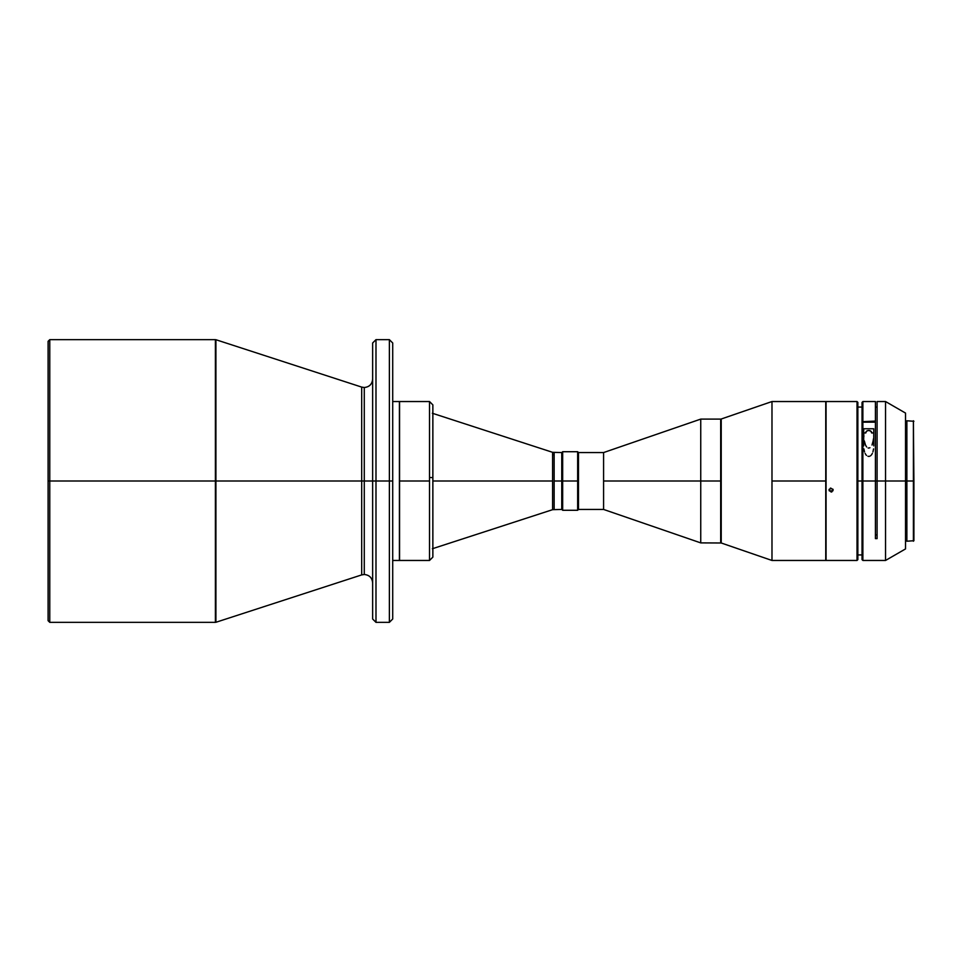 <?xml version="1.0" encoding="UTF-8"?>
<svg xmlns="http://www.w3.org/2000/svg" width="962" height="962" viewBox="0 0 962 962"><rect width="100%" height="100%" fill="white"/><g stroke="black" fill="none" stroke-linecap="round" stroke-linejoin="round"><path stroke-width="1.44" d="M389.369 339.646L375.986 339.646L375.986 481L49.771 481L215.392 481L215.392 339.646L49.771 339.646L49.771 481L49.771 339.646L48.1 341.318L48.1 481L49.771 481L48.1 481L48.1 620.682L49.771 622.354L49.771 481L49.771 622.354L215.392 622.354L215.392 339.646L215.392 481L361.688 481L361.688 387.097L215.909 339.718L215.909 622.282L361.688 574.903L361.688 481L361.688 574.903L361.688 481L364.273 481L364.273 574.494L364.273 481L372.643 481L372.643 342.989L372.643 481L389.369 481L389.369 339.646L392.712 342.989L392.712 619.011L392.712 481L389.369 481L389.369 622.354L389.369 339.646L389.369 481L392.712 481L392.712 619.011L389.369 622.354L389.369 481L375.986 481L375.986 622.354L389.369 622.354M392.712 560.461L399.41 560.461L399.41 401.539L392.712 401.539L399.41 401.539L399.41 560.461L392.712 560.461L392.712 564.141M399.567 401.539L399.567 481L399.567 401.539L429.521 401.539L429.521 477.489L429.521 401.539L432.864 404.882L432.864 477.633L432.864 404.954M399.567 560.461L429.521 560.461L429.521 481L399.567 481L399.567 560.461L399.567 481L429.521 481L429.521 477.489L429.521 560.461L429.521 484.511M552.597 507.455L552.597 481L432.864 481L552.597 481L552.597 452.32L552.597 454.545L554.148 454.773L554.148 481L561.76 481L561.76 452.561L561.76 481L562.674 481L562.674 451.719L562.674 481L577.645 481L577.645 451.719L577.645 510.281L578.487 509.439L578.487 452.561L577.645 451.719L578.487 452.561L578.487 509.439L603.583 509.439L603.583 452.561L578.487 452.561L603.583 452.561L603.583 481L700.745 481L700.745 419.107L700.745 481L720.682 481L720.682 419.107L700.745 419.107L603.583 452.561M554.148 507.227L554.148 452.561L554.148 454.773L552.597 454.545L552.597 509.68L561.76 509.439L561.76 481L554.148 481L554.148 509.439M577.645 451.719L562.674 451.719L561.844 452.561L561.76 509.439M721.223 419.011L721.223 542.989L771.981 560.461L771.981 401.539L721.223 419.011L771.981 401.539L771.981 481L825.745 481L825.745 401.539L825.745 560.461L825.745 481L771.981 481L771.981 560.461L721.223 542.989L720.682 419.107M826.069 560.461L857.022 560.461L857.022 401.539L826.069 401.539L826.069 560.461L857.022 560.461L857.863 559.619L857.863 402.381L857.022 401.539L857.022 560.461L857.863 559.619L857.863 481L862.878 481L862.878 422.174L862.036 422.799L862.036 559.619L862.036 481L857.863 481L857.863 402.381L857.022 401.539L826.069 401.539L826.069 560.461M830.699 488.071L833.056 489.646L831.481 491.991L829.124 490.428L830.699 488.071M830.326 488.191L832.948 489.273L831.865 491.871L829.232 490.8L830.326 488.191M829.088 490.031L829.232 489.273M829.088 489.405L831.096 492.027L833.056 489.79M862.036 426.31L862.036 422.799L862.878 422.174L875.42 422.174L875.42 421.067L875.42 481L875.42 422.174L862.878 422.174L862.878 560.461L862.878 481L875.42 481L875.42 538.612L877.091 538.612L877.091 481L885.545 481L877.091 481L877.091 401.539L877.091 538.612L875.42 538.612L875.42 481L877.091 481L862.036 481L862.036 421.693L875.42 421.067L875.42 401.539L862.878 401.539L862.878 421.067L862.878 401.539L862.036 402.381L862.036 421.693L875.42 421.067L875.42 401.539M871.632 432.936L870.923 431.216L868.734 430.483A2.922 2.189 0 0 1 871.656 432.672A2.922 2.189 0 0 1 871.632 432.936L873.736 432.936L871.632 432.936M873.7 434.86L873.736 432.936A5.014 3.752 180 0 0 873.749 432.672L873.749 445.887L873.749 432.672A5.014 3.752 180 0 1 873.736 432.936L873.7 434.86M873.436 438.828L873.159 440.873L873.436 438.828M872.005 445.009L873.159 440.873L872.005 445.009M869.937 447.727L868.746 448.076L869.937 447.727M868.133 447.991L868.746 448.076L868.133 447.991M866.654 446.981L865.475 445.045L866.654 446.981M864.309 440.897L865.475 445.045L864.309 440.897M863.864 436.82L863.732 432.936L865.824 432.936L863.732 432.936L863.864 436.82M865.824 432.455L866.99 430.904L868.734 430.483A2.922 2.189 0 0 0 865.8 432.672L865.8 432.659A2.922 2.189 0 0 0 865.824 432.936L865.812 432.455M875.42 534.932L877.091 534.932L875.42 534.932M885.545 481L885.545 401.539L885.545 481L905.531 481L905.531 413.083L905.531 481L885.545 481L885.545 560.461L885.545 481M905.531 540.223L906.877 540.223L905.531 540.223M906.877 421.777L905.531 421.777L906.877 421.777M906.877 541.221L906.877 420.779L906.877 481L913.395 481L913.395 420.779L913.9 481L913.395 541.221L913.395 481L906.877 481L906.877 541.221L913.9 540.716L913.9 481L913.9 540.716M906.877 512.277L906.877 509.764M906.877 539.081L906.877 513.9M906.877 508.922L906.877 486.808M905.531 548.917L905.531 481L905.531 548.917L885.545 560.461L862.878 560.461L862.036 559.619M863.708 428.763L863.708 445.887L863.708 428.763L873.749 428.763L863.708 428.763M863.888 448.929L864.537 451.96L863.888 448.929M865.127 453.439L865.956 454.81L865.127 453.439M866.509 455.423L865.956 454.81L866.509 455.423M867.916 456.277L868.746 456.409L867.916 456.277M869.576 456.277L868.746 456.409L869.576 456.277M870.983 455.399L870.333 455.916L870.983 455.399M872.354 453.415L871.524 454.785L872.354 453.415M873.568 448.917L872.931 451.948L873.568 448.917M873.749 428.763L873.749 445.887M877.091 475.216L877.091 412.806M862.036 551.743L862.036 488.251M862.036 402.381L862.036 422.799M829.124 489.79L831.096 491.402L833.104 489.405L832.948 490.8M826.069 557.046L826.069 556.252M826.069 405.748L826.069 404.954M826.069 442.568L826.069 439.213M826.069 522.787L826.069 519.432M826.069 556.721L826.069 524.963M826.069 518.302L826.069 443.698M826.069 437.037L826.069 405.279M721.223 542.989L700.745 542.893L603.583 509.439L603.583 481L700.745 481L700.745 542.893L700.745 481L720.682 481L720.682 542.893L720.682 438.84M603.583 509.439L578.487 509.439L577.645 510.281L577.645 481L562.674 481L562.674 510.281L561.844 452.561M432.864 557.046L432.864 477.633L429.521 477.489L432.864 477.633L432.864 557.046L432.864 484.367M392.712 580.026L392.712 605.459M375.986 481L375.986 339.646L375.986 481M361.688 387.097L364.273 387.506C369.36 387.001 372.138 384.211 372.643 379.136L372.643 355.7M375.986 339.646L372.643 342.989L372.643 619.011L375.986 622.354M364.273 481L364.273 387.506L364.273 481M361.688 481L361.688 387.097L361.688 481M48.1 341.318L48.1 481M215.909 481L215.909 622.282L215.909 481M432.359 413.251L552.597 452.32L561.76 452.561M771.981 401.539L825.745 401.539M875.42 407.07L877.091 407.07M857.863 407.07L862.036 407.07M877.091 401.539L885.545 401.539L905.531 413.083M906.877 420.779L913.9 421.284M857.863 554.93L862.036 554.93M825.745 560.461L771.981 560.461M577.645 510.281L562.674 510.281L561.844 509.439M432.359 548.749L552.597 509.68M429.521 560.461L432.864 557.118M361.688 574.903L364.273 574.494C369.36 574.999 372.138 577.789 372.643 582.864"/></g></svg>
